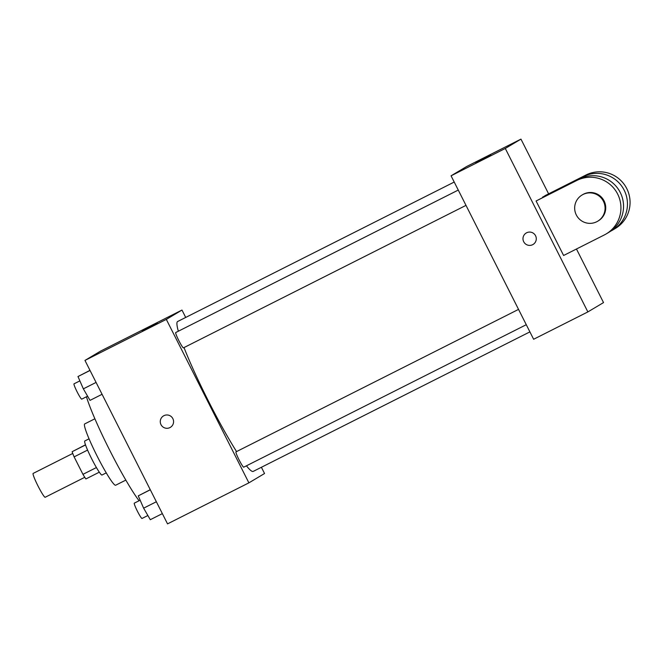 <?xml version="1.0" encoding="UTF-8"?>
<svg xmlns="http://www.w3.org/2000/svg" width="663" height="663" viewBox="0 0 663 663"><rect width="100%" height="100%" fill="white"/><g stroke="black" fill="none" stroke-linecap="round" stroke-linejoin="round"><path stroke-width="0.99" d="M72.739 453.459L33.15 473.415A13.351 1.326 63.2 0 0 38.023 486.02A13.351 1.326 63.2 0 0 45.175 497.267L84.765 477.302M85.535 444.939L72.126 451.71L85.494 444.815M96.408 467.556L82.95 474.343A18.133 1.798 63.2 0 0 85.883 478.951L99.293 472.189M82.95 474.343L74.123 456.873A18.133 1.798 63.2 0 1 72.126 451.71M87.582 450.086L74.123 456.873M102.003 475.023A19.078 1.898 -116.8 0 1 101.986 475.023A19.078 1.898 -116.8 0 1 91.709 458.846A19.078 1.898 -116.8 0 1 84.814 440.961L89.057 438.815M125.821 480.103L115.644 485.233A34.335 3.414 -116.8 0 1 115.644 485.233A34.335 3.414 -116.8 0 1 97.138 456.111A34.335 3.414 -116.8 0 1 84.715 423.914L94.9 418.784M139.064 500.747A66.756 6.63 -116.8 0 1 109.95 450.724A66.756 6.63 -116.8 0 1 86.447 396.772M261.396 467.282L264.545 473.515L248.89 482.855L167.532 523.878L84.963 360.415L100.627 351.083L181.977 310.06L185.706 317.444M184.016 347.569A83.936 8.337 63.2 0 0 208.257 400.734A83.936 8.337 63.2 0 0 236.558 451.578M246.421 465.816A83.936 8.337 63.2 0 0 253.225 471.401L529.903 331.881M454.213 182.043L177.643 321.505A83.936 8.337 63.2 0 0 178.339 331.227M248.89 482.855L166.322 319.392L181.977 310.06M518.541 309.389L235.995 451.868A8.578 0.854 63.2 0 0 239.119 459.965A8.578 0.854 63.2 0 0 243.719 467.183L526.273 324.704M465.998 205.373L183.444 347.86A8.578 0.854 -116.8 0 1 178.819 340.583A8.578 0.854 -116.8 0 1 175.72 332.544L458.266 190.066M166.322 319.392L84.963 360.415M142.338 330.887L157.264 323.229L142.338 330.887M172.861 418.643A6.68 6.647 59.2 0 1 170.341 427.37A6.68 6.647 59.2 0 1 161.217 425.041A6.68 6.647 59.2 0 1 163.504 415.9A6.68 6.647 59.2 0 1 172.861 418.643M170.341 427.37A6.68 6.647 59.2 0 1 161.217 425.041A6.68 6.647 59.2 0 1 163.504 415.9M576.462 249.006L603.529 302.585L587.866 311.917L533.632 339.265L451.064 175.811L466.727 166.471L520.961 139.122L548.608 193.845M102.077 394.294L90.027 400.377L83.347 388.849L77.985 376.534L89.986 370.36M96.077 382.427L83.347 388.849M90.035 370.46L77.985 376.534M79.875 380.877L74.024 383.827A8.578 0.854 63.2 0 0 77.148 391.916A8.578 0.854 63.2 0 0 81.748 399.143L87.599 396.192M89.745 370.484L89.604 369.606M162.352 513.626L150.302 519.701L143.622 508.173L138.26 495.866L150.261 489.692M156.352 501.75L143.622 508.173M150.31 489.783L138.26 495.866M140.15 500.2L134.299 503.151A8.578 0.854 63.2 0 0 137.423 511.248A8.578 0.854 63.2 0 0 142.023 518.466L147.874 515.516M532.646 244.697A6.68 6.647 -120.8 0 0 533.052 244.473A6.68 6.647 59.2 0 1 523.811 241.937A6.68 6.647 59.2 0 1 526.215 233.003A6.68 6.647 -120.8 0 0 523.811 241.937A6.68 6.647 -120.8 0 0 532.646 244.697M526.215 233.003A6.68 6.647 59.2 0 1 535.339 235.332A6.68 6.647 59.2 0 1 533.052 244.473M587.866 311.917L505.297 148.462L451.064 175.811L466.727 166.471M533.632 339.265L451.064 175.811M490.711 154.976L475.777 162.634L490.711 154.976M505.297 148.462L520.961 139.122M563.608 255.487L536.085 200.997L576.76 180.485A30.523 30.374 59.2 0 1 617.145 193.107A30.523 30.374 59.2 0 1 604.283 234.975L563.608 255.487M606.156 233.948L608.767 232.39A30.523 30.374 -120.8 0 0 619.756 191.549A30.523 30.374 -120.8 0 0 579.371 178.935L536.085 200.997M542.757 197.4L545.218 195.552L585.901 175.04A30.523 30.374 59.2 0 1 626.278 187.662A30.523 30.374 59.2 0 1 615.289 228.503L612.678 230.061A30.523 30.374 59.2 0 1 610.814 231.08L610.673 231.155M585.901 175.04L542.607 197.11M583.291 176.598A30.523 30.374 59.2 0 1 623.668 189.22A30.523 30.374 59.2 0 1 612.678 230.061M582.056 195.013L582.711 194.624A15.257 15.183 59.2 0 1 604.084 200.897A15.257 15.183 59.2 0 1 598.341 220.837L597.686 221.227A15.257 15.183 59.2 0 1 576.827 215.898A15.257 15.183 59.2 0 1 582.056 195.013A15.257 15.183 59.2 0 1 603.429 201.279A15.257 15.183 59.2 0 1 597.686 221.227M579.371 178.935L576.76 180.485M106.237 472.885L101.986 475.023"/></g></svg>
